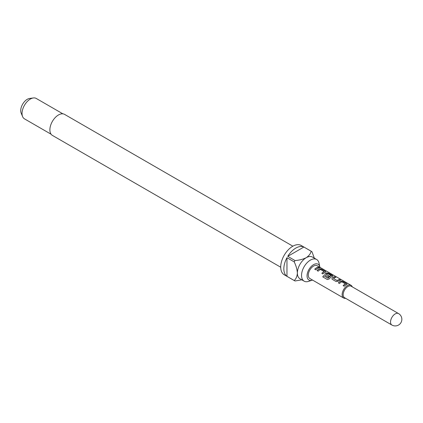 <?xml version="1.0" encoding="UTF-8"?>
<svg xmlns="http://www.w3.org/2000/svg" width="423" height="423" viewBox="0 0 423 423"><rect width="100%" height="100%" fill="white"/><g stroke="black" fill="none" stroke-linecap="round" stroke-linejoin="round"><path stroke-width="0.63" d="M320.523 267.87L320.375 267.78C319.159 267.151 318.794 267.077 319.27 267.574M319.317 267.442C320.597 267.955 320.972 268.023 320.444 267.653C319.217 267.013 318.842 266.945 319.317 267.442L319.016 267.13M320.777 267.891L320.375 267.78M344.549 297.697A6.625 3.823 -60 0 1 343.534 292.388A6.625 3.823 -60 0 1 347.859 286.551A6.625 3.823 -60 0 1 351.175 286.223L398.54 313.57A6.625 3.823 -60 0 0 395.225 313.898A6.625 3.823 -60 0 0 390.54 322.009A6.625 3.823 -60 0 0 391.915 325.044L344.549 297.697M345.633 298.321A7.36 4.251 -60 0 1 343.661 298.035A7.36 4.251 -60 0 1 342.535 292.134A7.36 4.251 -60 0 1 347.341 285.647A7.36 4.251 -60 0 1 351.021 285.287A7.36 4.251 -60 0 1 352.259 286.847M319.894 267.315A9.132 5.272 120 0 0 319.82 266.902A9.132 5.272 120 0 0 313.512 264.671A9.132 5.272 120 0 0 307.087 275.04A9.132 5.272 120 0 0 312.142 280.206A9.132 5.272 120 0 0 312.534 280.063M319.82 266.902L319.032 263.169A12.516 7.223 120 0 0 316.642 259.489A12.516 7.223 120 0 0 310.387 260.108A12.516 7.223 120 0 0 302.212 271.132A12.516 7.223 120 0 0 304.132 281.163A12.516 7.223 120 0 0 308.515 281.39L312.142 280.206M292.864 246.186L64.545 114.363A12.145 7.011 120 0 0 58.474 114.966A12.145 7.011 120 0 0 50.538 125.668A12.145 7.011 120 0 0 52.399 135.402L280.719 267.22M62.879 113.829L36.256 98.459A11.775 6.8 120 0 0 33.338 97.956A11.775 6.8 120 0 0 30.366 99.04A11.775 6.8 120 0 0 22.588 116.579A11.775 6.8 120 0 0 24.481 118.858L51.104 134.228M33.338 97.956L29.573 98.469A9.227 5.33 120 0 0 27.246 99.32A9.227 5.33 120 0 0 21.15 113.063L22.588 116.579M304.132 281.163L299.965 278.757A12.516 7.223 -60 0 1 297.374 273.031A12.516 7.223 -60 0 1 306.226 257.702A12.516 7.223 -60 0 1 312.481 257.084L316.642 259.489M303.878 247.037L287.751 256.349A16.931 9.777 120 0 1 295.814 248.09A16.931 9.777 120 0 1 303.878 247.037L311.164 251.246A16.931 9.777 -60 0 1 311.566 251.458L301.155 245.446A16.931 9.777 120 0 0 292.69 246.286A16.931 9.777 120 0 0 281.628 261.203A16.931 9.777 120 0 0 284.224 274.77L294.635 280.777A16.931 9.777 -60 0 1 294.249 280.534L286.963 276.33A16.931 9.777 120 0 1 286.963 257.707L286.963 276.33M301.826 279.83L295.037 280.988A16.931 9.777 -60 0 1 294.635 280.777M287.751 256.349L295.037 260.557A16.931 9.777 -60 0 0 294.249 261.916L286.963 257.707M346.749 284.499L346.717 283.622L342.894 281.417L340.885 281.115A7.36 4.251 -60 0 0 340.129 281.485A7.36 4.251 -60 0 0 338.374 282.855L339.463 283.484A7.36 4.251 -60 0 1 341.224 282.115A7.36 4.251 -60 0 1 341.832 281.808L345.512 283.928A7.36 4.251 -60 0 0 344.904 284.24A7.36 4.251 -60 0 0 343.143 285.61L344.237 286.239A7.36 4.251 -60 0 1 345.993 284.875A7.36 4.251 -60 0 1 346.749 284.499L347.151 284.161M334.767 276.727A7.36 4.251 -60 0 0 333.023 277.382A7.36 4.251 -60 0 0 332.256 277.895L331.891 278.879L332.288 279.339L336.111 281.549L338.12 281.279A7.36 4.251 -60 0 1 338.892 280.772A7.36 4.251 -60 0 1 340.637 280.111L339.505 279.614A7.212 4.167 -60 0 0 337.184 280.655L333.493 278.419A7.36 4.251 -60 0 1 334.117 278.017A7.36 4.251 -60 0 1 335.862 277.356L334.736 276.859A7.212 4.167 -60 0 0 332.272 278.006L331.912 278.937M328.116 278.096A7.36 4.251 -60 0 1 330.575 275.97A7.36 4.251 -60 0 1 331.183 275.659L331.172 275.785A7.212 4.167 -60 0 0 328.169 278.175L323.653 275.637A7.36 4.251 -60 0 0 322.76 276.875L327.354 279.524L329.205 278.953A7.36 4.251 -60 0 1 331.785 276.668A7.36 4.251 -60 0 1 332.541 276.298L332.943 275.96M332.917 276.029L328.65 273.343L326.662 273.036A7.212 4.167 -60 0 0 325.165 273.903L324.785 274.781L325.181 275.241L328.317 277.049A7.36 4.251 -60 0 1 329.374 276.134L326.27 274.247A7.36 4.251 -60 0 1 326.894 273.845A7.36 4.251 -60 0 1 327.502 273.533L331.183 275.659M325.15 273.792A7.36 4.251 -60 0 1 325.922 273.284A7.36 4.251 -60 0 1 326.678 272.909L328.682 273.21L332.51 275.421L332.541 276.298M325.435 272.195L325.403 271.317L321.58 269.107L319.571 268.806A7.36 4.251 -60 0 0 318.815 269.181A7.36 4.251 -60 0 0 317.06 270.546L318.149 271.18A7.36 4.251 -60 0 1 319.91 269.811A7.36 4.251 -60 0 1 320.518 269.499L324.198 271.624A7.36 4.251 -60 0 0 323.59 271.936A7.36 4.251 -60 0 0 321.829 273.306L322.923 273.935A7.36 4.251 -60 0 1 324.679 272.565A7.36 4.251 -60 0 1 325.435 272.195L325.837 271.857M318.228 267.172A7.36 4.251 -60 0 0 316.483 267.833A7.36 4.251 -60 0 0 314.728 269.202L315.817 269.832A7.36 4.251 -60 0 1 317.578 268.468A7.36 4.251 -60 0 1 319.323 267.807L318.191 267.31A7.212 4.167 -60 0 0 314.807 269.25M343.661 298.035L309.832 278.503A7.36 4.251 -60 0 1 308.7 272.602A7.36 4.251 -60 0 1 313.512 266.115A7.36 4.251 -60 0 1 317.192 265.75L351.021 285.287M333.493 278.514L337.173 280.544A7.36 4.251 -60 0 1 337.797 280.137A7.36 4.251 -60 0 1 339.542 279.481M311.566 251.458A16.931 9.777 -60 0 1 311.947 251.696L314.342 258.157M311.164 251.246C310.593 253.694 308.949 255.846 306.226 257.702C302.979 259.283 299.251 260.235 295.037 260.557M294.249 261.916C296.079 265.723 297.12 269.43 297.374 273.031C297.131 276.319 296.089 278.82 294.249 280.534M319.122 267.844L318.191 267.31M321.58 269.107L319.555 268.933A7.212 4.167 -60 0 0 317.139 270.593M325.403 271.317L321.543 269.245M325.81 271.926L325.372 271.45M321.914 273.348A7.212 4.167 -60 0 1 324.187 271.751L324.198 271.624M325.165 273.903L324.806 274.834M329.3 276.193L326.27 274.342M328.031 278.207L323.653 275.637M322.834 276.917A7.212 4.167 -60 0 1 323.706 275.711M340.436 280.148L339.505 279.614M335.661 277.393L334.736 276.859M342.894 281.417L340.869 281.242A7.212 4.167 -60 0 0 338.453 282.902M346.717 283.622L342.857 281.549M347.124 284.23L346.686 283.759M343.227 285.657A7.212 4.167 -60 0 1 345.501 284.055L345.512 283.928M391.915 325.044A6.625 6.625 0 0 0 401.85 319.307A6.625 6.625 0 0 0 398.54 313.57"/></g></svg>
